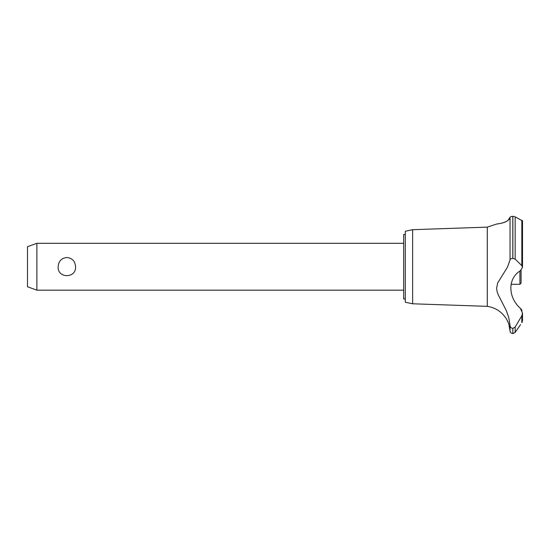 <?xml version="1.0" encoding="UTF-8"?>
<svg xmlns="http://www.w3.org/2000/svg" width="550" height="550" viewBox="0 0 550 550"><rect width="100%" height="100%" fill="white"/><g stroke="black" fill="none" stroke-linecap="round" stroke-linejoin="round"><path stroke-width="0.82" d="M405.316 298.966L403.672 298.966L403.672 234.513L405.316 234.513M36.877 243.299L36.877 290.173L27.5 286.763L27.5 246.716L36.877 243.299L403.672 243.299M58.162 266.736C58.554 261.181 61.449 258.101 66.859 257.503C72.263 258.101 75.157 261.181 75.549 266.736C76.402 278.609 57.31 278.609 58.162 266.736M412.638 229.687L412.638 303.786L405.316 302.246L405.316 231.234L412.638 229.687L487.293 227.129L496.457 224.097M412.638 303.786L487.293 306.35L487.293 227.129M506.632 221.313L507.059 221.072M507.87 220.536L510.049 217.374C509.032 223.211 495.048 224.166 496.485 224.097C496.636 223.754 508.248 223.534 510.049 217.374L510.049 259.957C510.194 259.029 511.115 258.521 512.813 258.411L515.151 259.098L521.833 265.65L522.5 267.458L520.307 270.786C507.705 278.3 507.719 297.048 520.314 308.289L522.5 313.046L521.833 315.789L515.151 327.058L512.813 328.384C511.115 328.164 510.194 327.181 510.049 325.435L508.716 317.377L506.33 310.661L498.272 294.855L497.09 291.617L496.595 288.234L497.716 282.893L507.389 267.3L510.049 259.957M510.359 216.92L511.885 216.411M514.381 216.528L512.813 216.349C511.094 216.446 510.166 216.789 510.049 217.374M521.943 220.303L522.314 220.564M512.861 328.384L512.861 333.651L512.813 328.384M520.554 324.631L515.151 332.441L515.151 327.058M522.115 322.272C520.101 325.298 520.101 325.298 522.115 322.272M521.833 315.789L521.833 322.692L522.5 320.533L522.5 313.046M487.293 306.35C494.952 307.526 501.022 311.272 505.505 317.597C505.904 317.474 509.252 324.576 508.901 324.631L510.049 330.976L510.049 325.435M508.496 323.359L508.296 322.822M507.911 321.853L507.746 321.468M506.743 319.502L506.117 318.484M522.046 310.613L521.008 308.901M522.5 267.458L522.5 220.928L515.151 216.817L515.151 259.098M511.053 284.316L519.922 284.316L519.922 271.067M521.091 270.277L521.091 283.147L519.922 284.316M512.813 258.411L512.813 216.349M512.861 258.411L512.861 216.349M521.833 265.65L521.833 220.248M403.672 290.173L36.877 290.173M512.861 333.651L515.151 332.441M510.049 330.976C510.599 331.801 509.121 332.406 512.813 333.651"/></g></svg>
